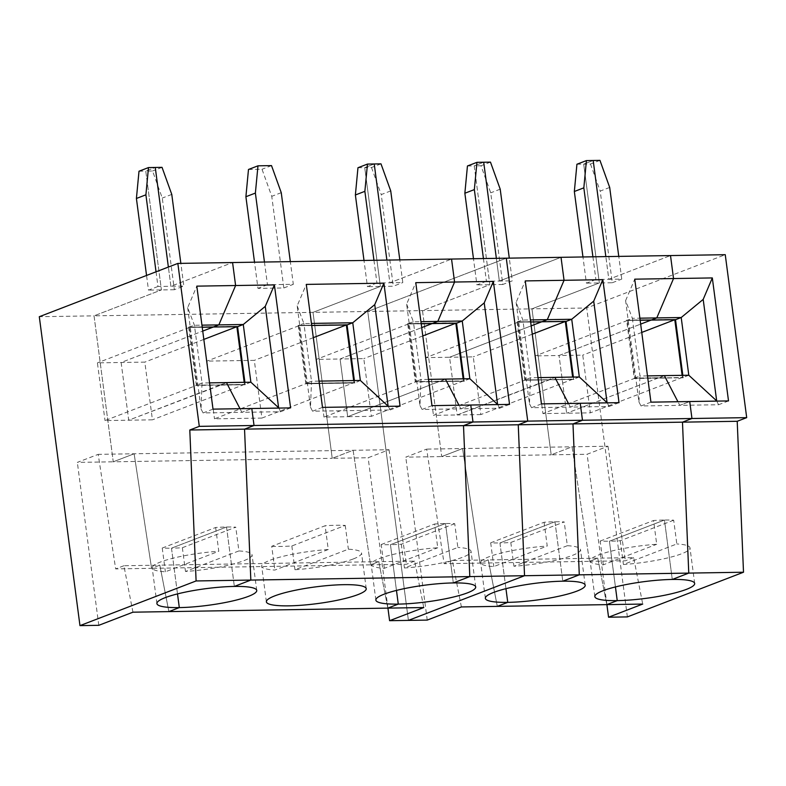 <?xml version="1.0" encoding="UTF-8"?>
<svg xmlns="http://www.w3.org/2000/svg" width="786" height="786" viewBox="0 0 786 786"><rect width="100%" height="100%" fill="white"/><g stroke="black" fill="none" stroke-linecap="round" stroke-linejoin="round"><path stroke-width="0.59" stroke-dasharray="3.93 2.95" d="M565.989 321.12L517.139 321.896L566.018 321.386M572.915 379.176L480.865 414.586L473.27 356.873L449.563 357.257L531.179 325.856L449.563 357.257L457.157 414.969L549.247 379.893L525.019 380.208L573.868 379.432L525.5 379.933L433.459 415.342L457.157 414.969L549.208 379.559L572.915 379.176L572.63 377.084M537.988 377.634L530.471 377.752L524.969 379.874L549.443 379.825L554.896 377.368L549.394 379.481L573.868 379.432M541.446 403.896L531.533 407.718L570.322 407.099L580.245 403.277L570.322 407.099L568.445 403.473L570.322 407.099L609.121 406.48L607.234 402.854M554.965 521.786L562.786 581.188L554.965 521.786L499.935 542.959L505.948 588.675L499.935 542.959A50.353 8.4 172.5 0 0 510.802 542.487L564.21 521.933A50.353 8.4 172.5 0 0 554.965 521.786A50.353 8.4 172.5 0 0 544.099 522.258L490.69 542.802A50.353 8.4 172.5 0 0 499.935 542.959L554.965 521.786M461.392 606.949L452.343 560.497L488.263 559.927L497.312 606.379L488.263 559.927L480.03 563.1L444.11 563.67L426.66 449.12L405.782 457.147L441.703 456.578L462.581 448.551L480.03 563.1L589.51 561.351L572.061 446.802L551.183 454.829L587.103 454.259L607.981 446.232L426.66 449.12M576.924 164.245L583.693 164.136L593.184 160.482L583.693 164.136L599.345 282.95L531.965 308.859L551.183 454.829L441.703 456.578L422.485 310.608L489.855 284.689L474.213 165.875L483.704 162.23L474.213 165.875L480.983 165.767L490.719 192.825L502.785 284.483L512.275 280.838L509.289 258.132M483.429 258.545L486.416 281.25L499.346 281.044L496.359 258.339L499.346 281.044L561.027 257.317L499.346 281.044L512.275 280.838M544.099 522.258L547.223 546.024A50.353 8.4 172.5 0 0 480.659 562.707A50.353 8.4 172.5 0 0 493.814 566.568L547.223 546.024M490.69 542.802L493.814 566.568M452.343 560.497L444.11 563.67M427.24 620.095L405.782 457.147M599.954 160.373L590.473 164.028L583.693 164.136L599.345 282.95L531.965 308.859L367.75 311.482L408.415 620.39L367.75 311.482L506.282 258.181L367.75 311.482L94.045 315.844L161.415 289.926L145.774 171.112L155.264 167.457L145.774 171.112L152.543 171.004L162.28 198.062L174.345 289.72L183.836 286.065L180.849 263.369M486.416 281.25L476.925 284.896L473.477 258.712M502.785 284.483L476.925 284.896M516.117 302.384L529.459 403.729L530.471 377.752L522.877 320.049L516.117 302.384L525.254 280.916M517.326 321.828L522.877 320.049L530.393 319.931M467.444 165.984L474.213 165.875L489.855 284.689L422.485 310.608L441.703 456.578L462.581 448.551L480.03 563.1L488.263 559.927L633.663 557.608L642.712 604.061M529.459 403.729L531.533 407.718M524.822 380.286L517.139 321.896M530.668 322.024L517.895 322.221L525.5 379.933M517.375 322.162L530.658 321.955M517.895 322.221L425.855 357.63L433.459 415.342M480.865 414.586L457.157 414.969L449.563 357.257L425.855 357.63M500.21 189.18L490.719 192.825M490.474 162.122L480.983 165.767M592.909 256.806L595.896 279.502L608.826 279.295L670.507 255.568L608.826 279.295L605.839 256.6L608.826 279.295L621.755 279.089L618.769 256.393M595.896 279.502L586.405 283.156L582.957 256.963M609.69 187.432L600.209 191.086L612.274 282.744L586.405 283.156M633.663 557.608L625.43 560.782L589.51 561.351L597.753 558.178L606.802 604.63L597.753 558.178L589.51 561.351L572.061 446.802L551.183 454.829L531.965 308.859L586.71 307.994L725.252 254.693M675.469 319.371L651.044 319.764L675.508 319.647M559.043 355.508L640.659 324.117L559.043 355.508L535.335 355.891L542.939 413.593L566.647 413.22L559.043 355.508L566.647 413.22L590.355 412.846L582.75 355.134L559.043 355.508M682.837 375.325L683.152 377.761L658.688 377.811L566.647 413.22L658.688 377.811L634.98 378.194L542.939 413.593M647.477 375.895L639.951 376.013L632.357 318.301L626.855 320.423L651.23 319.686L626.619 320.157L634.302 378.538L683.152 377.761M664.376 375.62L658.874 377.742L634.449 378.125L658.923 378.076L664.376 375.62M650.936 402.157L641.012 405.969L679.802 405.35L677.925 401.725L679.802 405.35L689.725 401.538L679.802 405.35L718.601 404.731L716.714 401.106M603.304 564.82L600.17 541.063A50.353 8.4 172.5 0 0 609.415 541.21L664.455 520.037L672.276 579.449L664.455 520.037A50.353 8.4 172.5 0 0 653.579 520.509L656.703 544.276A50.353 8.4 172.5 0 0 590.139 560.958A50.353 8.4 172.5 0 0 603.304 564.82L656.703 544.276M673.69 520.194L620.282 540.739A50.353 8.4 172.5 0 1 609.415 541.21L615.438 586.926L609.415 541.21L664.455 520.037A50.353 8.4 172.5 0 1 673.69 520.194L676.825 543.951L623.416 564.505A50.353 8.4 172.5 0 0 689.98 547.813A50.353 8.4 172.5 0 0 676.825 543.951M600.17 541.063L653.579 520.509M567.345 545.7L513.936 566.244A50.353 8.4 172.5 0 0 580.5 549.561A50.353 8.4 172.5 0 0 567.345 545.7L564.21 521.933M510.802 542.487L513.936 566.244M634.449 378.125L639.951 376.013L638.949 401.99L625.607 300.635L632.357 318.301L639.873 318.183M626.855 320.423L640.148 320.207M640.148 320.275L627.385 320.482L634.98 378.194M638.949 401.99L641.012 405.969M627.385 320.482L535.335 355.891M625.607 300.635L634.744 279.168M579.321 376.975L573.819 379.098M573.358 377.074L573.672 379.51M532.269 334.178L473.27 356.873M619.034 402.668L609.121 406.48M682.12 375.335L682.395 377.437L658.727 378.154L683.348 377.693M688.801 375.236L683.299 377.349M728.514 400.919L718.601 404.731M620.282 540.739L623.416 564.505M627.375 616.902L586.71 307.994M607.981 446.232L625.43 560.782M590.473 164.028L600.209 191.086M612.274 282.744L621.755 279.089M606.9 604.63L587.103 454.259M641.749 332.439L582.75 355.134M682.395 377.437L590.355 412.846M237.539 326.357L188.689 327.133L237.578 326.622M244.191 382.32L244.466 384.413L220.758 384.786L128.717 420.196L121.123 362.493L202.729 331.093L121.123 362.493L128.717 420.196L220.807 385.13L196.569 385.445L220.994 385.052L197.05 385.169L105.01 420.579L152.425 419.822L144.821 362.11L97.415 362.867L105.01 420.579M209.548 382.87L202.031 382.988L196.52 385.111L245.232 384.737L220.807 385.13L226.456 382.595L220.945 384.718L245.419 384.668M213.006 409.133L203.083 412.945L241.882 412.326L251.795 408.514L241.882 412.326L239.995 408.7L241.882 412.326L280.671 411.717L278.784 408.081M226.525 527.013L234.346 586.425L226.525 527.013L171.486 548.186L177.508 593.902L171.486 548.186A50.353 8.4 172.5 0 0 182.362 547.714L235.771 527.17A50.353 8.4 172.5 0 0 226.525 527.013A50.353 8.4 172.5 0 0 215.649 527.494L162.24 548.038A50.353 8.4 172.5 0 0 171.486 548.186L226.525 527.013M132.952 612.186L123.903 565.733L159.823 565.163L168.872 611.606L159.823 565.163L151.58 568.327L115.66 568.907L98.211 454.347L77.342 462.384L113.263 461.814L134.131 453.777L151.58 568.327L370.55 564.839L353.101 450.29L332.223 458.317L368.143 457.747L389.021 449.72L98.211 454.347M357.964 167.732L364.733 167.624L374.224 163.969L364.733 167.624L380.375 286.438L313.005 312.356L332.223 458.317L113.263 461.814L94.045 315.844L39.3 316.709M156.041 271.809L157.966 286.477L170.906 286.271L168.371 267.063L170.906 286.271L232.577 262.544L170.906 286.271L183.836 286.065M215.649 527.494L218.783 551.251A50.353 8.4 172.5 0 0 152.209 567.934A50.353 8.4 172.5 0 0 165.374 571.795L218.783 551.251M162.24 548.038L165.374 571.795M123.903 565.733L115.66 568.907M98.79 625.322L77.342 462.384M157.966 286.477L148.485 290.132L146.55 275.454M174.345 289.72L148.485 290.132M187.677 307.621L201.019 408.966L202.031 382.988L194.427 325.276L187.677 307.621L196.814 286.143M188.886 327.055L194.427 325.276L201.953 325.158M139.004 171.22L145.774 171.112L161.415 289.926L94.045 315.844L113.263 461.814L134.131 453.777L151.58 568.327L159.823 565.163L414.703 561.096L423.752 607.549M201.019 408.966L203.083 412.945M196.382 385.523L188.689 327.133M202.228 327.251L189.455 327.457L197.05 385.169M188.925 327.398L202.218 327.182M189.455 327.457L97.415 362.867M248.484 169.471L262.023 169.255L271.76 196.323L283.825 287.971L257.965 288.383L254.517 262.2M264.46 262.043L267.456 284.738L293.316 284.326L290.329 261.63M271.514 165.61L262.023 169.255M267.456 284.738L257.965 288.383M290.594 407.895L280.671 411.717M203.829 339.414L144.821 362.11M244.466 384.413L152.425 419.822M244.908 382.301L245.232 384.737M250.881 382.212L245.37 384.325M319.028 381.122L311.511 381.239L310.499 407.217L297.157 305.872L306.294 284.404M322.486 407.384L312.563 411.206L390.151 409.968L388.274 406.342M310.499 407.217L312.563 411.206M297.157 305.872L303.907 323.537L311.433 323.419M311.708 325.512L298.935 325.718L306.53 383.421L214.49 418.83L261.905 418.073L254.31 360.371L206.895 361.118L214.49 418.83M298.935 325.718L206.895 361.118M313.309 337.666L254.31 360.371M261.905 418.073L353.946 382.664L306.53 383.421M360.361 380.463L354.712 382.998L305.862 383.774L354.899 382.92M305.862 383.774L298.169 325.384L303.907 323.537L311.511 381.239L306.009 383.362L354.859 382.585M298.366 325.316L347.058 324.873M354.388 380.562L354.712 382.998M347.019 324.608L298.169 325.384M353.946 382.664L353.671 380.571M298.405 325.65L311.698 325.443M400.074 406.156L390.151 409.968M171.77 194.417L162.28 198.062M162.034 167.349L152.543 171.004M283.825 287.971L293.316 284.326M373.949 260.294L376.936 282.989L389.866 282.783L451.547 259.056L389.866 282.783L386.879 260.087L389.866 282.783L402.796 282.577L399.809 259.881M376.936 282.989L367.445 286.644L363.997 260.451M380.994 163.861L371.503 167.516L364.733 167.624L380.375 286.438L367.445 286.644M414.703 561.096L406.46 564.269L370.55 564.839L378.783 561.676L387.832 608.118L378.783 561.676L370.55 564.839L353.101 450.29L332.223 458.317L313.005 312.356L380.375 286.438L393.305 286.232L402.796 282.577M328.263 549.512A50.353 8.4 172.5 0 0 261.699 566.195A50.353 8.4 172.5 0 0 274.854 570.056L328.263 549.512L325.129 525.746L271.73 546.29L274.854 570.056M271.73 546.29A50.353 8.4 172.5 0 0 291.842 545.975L345.25 525.421A50.353 8.4 172.5 0 0 325.129 525.746M353.278 558.954A50.353 8.4 172.5 0 0 361.54 553.049A50.353 8.4 172.5 0 0 348.375 549.188L294.966 569.732A50.353 8.4 172.5 0 0 353.278 558.954M345.25 525.421L348.375 549.188M291.842 545.975L294.966 569.732M238.895 550.937L185.486 571.481A50.353 8.4 172.5 0 0 252.051 554.798A50.353 8.4 172.5 0 0 238.895 550.937L235.771 527.17M182.362 547.714L185.486 571.481M428.508 379.383L420.991 379.5L419.979 405.478L406.637 304.123L415.774 282.655M431.966 405.645L422.053 409.457L460.842 408.838L458.955 405.212L460.842 408.838L470.765 405.026L460.842 408.838L499.631 408.219L497.754 404.594M419.979 405.478L422.053 409.457M406.637 304.123L413.397 321.788L420.913 321.671M421.188 323.763L408.415 323.97L416.02 381.682L323.97 417.091L347.677 416.708L340.083 358.996L316.375 359.379L323.97 417.091M408.415 323.97L316.375 359.379M340.083 358.996L421.689 327.605L340.083 358.996L347.677 416.708L371.385 416.334L363.79 358.622L340.083 358.996M463.868 378.813L464.192 381.249L416.02 381.682M463.151 378.832L463.426 380.925L439.718 381.298L347.677 416.708L439.914 381.23L464.192 381.249M445.416 379.107L439.914 381.23L415.489 381.613L439.954 381.564L445.416 379.107M464.379 381.181L415.342 382.025L407.659 323.645L413.397 321.788L420.991 379.5L415.489 381.613M456.745 323.134L407.659 323.645M407.846 323.567L456.695 322.791M407.885 323.911L421.178 323.694M281.25 192.668L271.76 196.323M384.334 568.307L381.21 544.551A50.353 8.4 172.5 0 0 390.455 544.698L445.485 523.525L453.306 582.937L445.485 523.525A50.353 8.4 172.5 0 0 434.619 524.007L437.743 547.763A50.353 8.4 172.5 0 0 371.179 564.446A50.353 8.4 172.5 0 0 384.334 568.307L437.743 547.763M454.73 523.682L401.322 544.226A50.353 8.4 172.5 0 1 390.455 544.698L396.468 590.414L390.455 544.698L445.485 523.525A50.353 8.4 172.5 0 1 454.73 523.682L457.855 547.439L404.446 567.993A50.353 8.4 172.5 0 0 471.02 551.3A50.353 8.4 172.5 0 0 457.855 547.439M381.21 544.551L434.619 524.007M469.841 378.724L464.339 380.837M509.554 404.407L499.631 408.219M401.322 544.226L404.446 567.993M389.021 449.72L406.46 564.269M390.73 190.919L381.239 194.574L393.305 286.232M371.503 167.516L381.239 194.574M387.94 608.118L368.143 457.747M422.789 335.927L363.79 358.622M463.426 380.925L371.385 416.334M485.355 598.352L480.659 562.707M594.835 596.603L590.139 560.958M585.197 585.206L580.5 549.561M694.677 583.458L689.98 547.813M156.905 603.579L152.209 567.934M366.227 588.694L361.54 553.049M266.385 601.84L261.699 566.195M256.747 590.433L252.051 554.798M375.865 600.091L371.179 564.446M475.707 586.946L471.02 551.3"/><path stroke-width="1.18" d="M572.63 377.084L565.311 321.474L541.593 321.779L531.179 325.856L541.603 321.847L530.668 322.024M640.148 320.207L651.28 320.03L656.782 317.917L673.533 278.549L670.507 255.568L561.027 257.317L564.053 280.297L547.302 319.656L571.727 319.263L579.321 376.975L554.896 377.368L568.445 403.473L554.896 377.368L537.988 377.634M420.913 321.671L437.822 321.405L454.573 282.036L451.547 259.056L561.027 257.317L564.053 280.297L525.254 280.916L541.446 403.896L580.245 403.277L582.475 420.255L572.984 423.909L579.282 574.841L562.786 581.188A50.353 8.4 172.5 0 0 511.136 587.447A50.353 8.4 172.5 0 0 485.355 598.352A50.353 8.4 172.5 0 0 507.756 602.361L497.312 606.379L461.392 606.949L427.24 620.095L408.415 620.39L524.537 575.716L518.249 424.774L527.74 421.129L506.282 258.181L527.74 421.129L518.249 424.774L524.537 575.716L408.415 620.39L389.591 620.694L387.94 608.118M639.873 318.183L656.782 317.917L673.533 278.549L670.507 255.568L725.252 254.693L746.7 417.641L737.209 421.286L743.507 572.228L627.375 616.902L608.561 617.207L642.712 604.061L497.312 606.379L507.756 602.361L505.948 588.675L507.756 602.361A50.353 8.4 172.5 0 0 559.406 596.102A50.353 8.4 172.5 0 0 585.197 585.206A50.353 8.4 172.5 0 0 562.786 581.188L579.282 574.841L469.802 576.59L463.504 425.648L244.544 429.136L250.832 580.078L234.346 586.425A50.353 8.4 172.5 0 0 182.686 592.683A50.353 8.4 172.5 0 0 156.905 603.579A50.353 8.4 172.5 0 0 179.306 607.598L168.872 611.606L132.952 612.186L98.79 625.322L79.966 625.627L196.097 580.952L189.799 430.011L199.29 426.356L177.842 263.418L39.3 316.709L79.966 625.627M509.289 258.132L500.21 189.18L490.474 162.122L483.704 162.23L496.359 258.339L483.704 162.23L476.935 162.338L474.351 189.593L483.429 258.545M530.393 319.931L547.302 319.656L541.8 321.779L566.225 321.386L571.727 319.263L593.705 301.146L602.842 279.678L564.053 280.297L547.302 319.656L541.8 321.779L530.658 321.955M473.477 258.712L464.86 193.238L474.351 189.593M464.86 193.238L467.444 165.984L476.935 162.338M602.842 279.678L619.034 402.668L580.245 403.277L582.475 420.255L572.984 423.909L463.504 425.648L472.995 422.003L254.035 425.491L244.544 429.136L189.799 430.011M743.507 572.228L688.762 573.102L682.474 422.161L572.984 423.909L579.282 574.841L688.762 573.102L672.276 579.449A50.353 8.4 172.5 0 0 620.616 585.708A50.353 8.4 172.5 0 0 594.835 596.603A50.353 8.4 172.5 0 0 617.236 600.622L606.802 604.63L617.236 600.622L615.438 586.926L617.236 600.622A50.353 8.4 172.5 0 0 668.896 594.354A50.353 8.4 172.5 0 0 694.677 583.458A50.353 8.4 172.5 0 0 672.276 579.449L688.762 573.102L682.474 422.161L691.955 418.506L472.995 422.003L470.765 405.026L509.554 404.407L493.362 281.417L484.225 302.895L462.247 321.012L469.841 378.724L428.508 379.383M682.12 375.335L674.791 319.725L651.093 320.099L640.659 324.117L651.093 320.099L640.148 320.275M716.714 401.106L703.185 299.407L681.207 317.524L675.705 319.637L651.28 320.03L656.782 317.917L681.207 317.524L688.801 375.236L664.376 375.62L677.925 401.725L664.376 375.62L647.477 375.895M737.209 421.286L682.474 422.161L691.955 418.506L689.725 401.538L728.514 400.919L712.322 277.93L703.185 299.407M618.769 256.393L609.69 187.432L599.954 160.373L593.184 160.482L605.839 256.6L593.184 160.482L586.415 160.59L583.831 187.844L592.909 256.806M746.7 417.641L691.955 418.506L689.725 401.538L650.936 402.157L634.744 279.168L712.322 277.93M566.018 321.386L573.358 377.074M565.311 321.474L532.269 334.178M607.234 402.854L579.321 376.975M607.047 402.491L593.705 301.146M582.957 256.963L574.34 191.499L576.924 164.245L586.415 160.59M574.34 191.499L583.831 187.844M716.527 400.752L688.801 375.236M675.508 319.647L682.837 375.325M608.561 617.207L606.9 604.63M674.791 319.725L641.749 332.439M244.191 382.32L236.871 326.701L213.153 327.015L202.729 331.093L213.163 327.084L202.228 327.251M421.178 323.694L432.32 323.518L437.822 321.405L454.573 282.036L451.547 259.056L232.577 262.544L235.604 285.524L218.852 324.893L243.277 324.5L250.881 382.212L226.456 382.595L239.995 408.7L226.456 382.595L209.548 382.87M196.097 580.952L250.832 580.078L244.544 429.136L254.035 425.491L251.795 408.514L290.594 407.895L274.402 284.905L196.814 286.143L213.006 409.133L251.795 408.514L254.035 425.491L199.29 426.356M389.591 620.694L423.752 607.549L168.872 611.606L179.306 607.598L177.508 593.902L179.306 607.598A50.353 8.4 172.5 0 0 230.966 601.329A50.353 8.4 172.5 0 0 256.747 590.433A50.353 8.4 172.5 0 0 234.346 586.425L250.832 580.078L469.802 576.59L463.504 425.648L472.995 422.003L470.765 405.026L431.966 405.645L415.774 282.655L493.362 281.417M180.849 263.369L171.77 194.417L162.034 167.349L155.264 167.457L168.371 267.063L155.264 167.457L148.485 167.565L145.901 194.82L156.041 271.809M201.953 325.158L218.852 324.893L213.35 327.005L237.775 326.622L243.277 324.5L265.265 306.383L278.608 407.728L250.881 382.212M202.218 327.182L213.35 327.005L218.852 324.893L235.604 285.524L232.577 262.544L177.842 263.418M146.55 275.454L136.41 198.475L145.901 194.82M136.41 198.475L139.004 171.22L148.485 167.565M254.517 262.2L245.9 196.726L248.484 169.471L257.975 165.826L255.381 193.081L264.46 262.043M290.329 261.63L281.25 192.668L271.514 165.61L257.975 165.826M245.9 196.726L255.381 193.081M274.402 284.905L265.265 306.383M236.871 326.701L203.829 339.414M237.578 326.622L244.908 382.301M383.882 283.166L400.074 406.156L322.486 407.384L306.294 284.404L383.882 283.166L374.745 304.634L352.757 322.761L347.255 324.873L311.698 325.443M311.433 323.419L352.757 322.761L360.361 380.463L319.028 381.122M353.671 380.571L346.351 324.962L311.708 325.512M346.351 324.962L313.309 337.666M388.274 406.342L360.361 380.463M347.058 324.873L354.388 380.562M357.974 594.599A50.353 8.4 172.5 0 0 366.227 588.694A50.353 8.4 172.5 0 0 315.215 586.936A50.353 8.4 172.5 0 0 266.385 601.84A50.353 8.4 172.5 0 0 302.463 605.171A50.353 8.4 172.5 0 0 357.974 594.599M453.306 582.937L469.802 576.59L453.306 582.937A50.353 8.4 172.5 0 0 401.656 589.195A50.353 8.4 172.5 0 0 375.865 600.091A50.353 8.4 172.5 0 0 398.276 604.11A50.353 8.4 172.5 0 0 449.926 597.841A50.353 8.4 172.5 0 0 475.707 586.946A50.353 8.4 172.5 0 0 453.306 582.937M387.832 608.118L398.276 604.11L396.468 590.414L398.276 604.11L387.832 608.118M363.997 260.451L355.38 194.987L357.964 167.732L367.455 164.078L364.871 191.332L373.949 260.294M399.809 259.881L390.73 190.919L380.994 163.861L374.224 163.969L386.879 260.087L374.224 163.969L367.455 164.078M355.38 194.987L364.871 191.332M388.088 405.989L374.745 304.634M463.151 378.832L455.831 323.213L432.123 323.596L421.689 327.605L432.123 323.596L421.188 323.763M458.955 405.212L445.416 379.107L458.955 405.212M432.32 323.518L437.822 321.405L462.247 321.012L456.745 323.134L432.32 323.518M497.754 404.594L469.841 378.724M497.567 404.24L484.225 302.895M456.538 323.134L463.868 378.813M455.831 323.213L422.789 335.927"/></g></svg>
